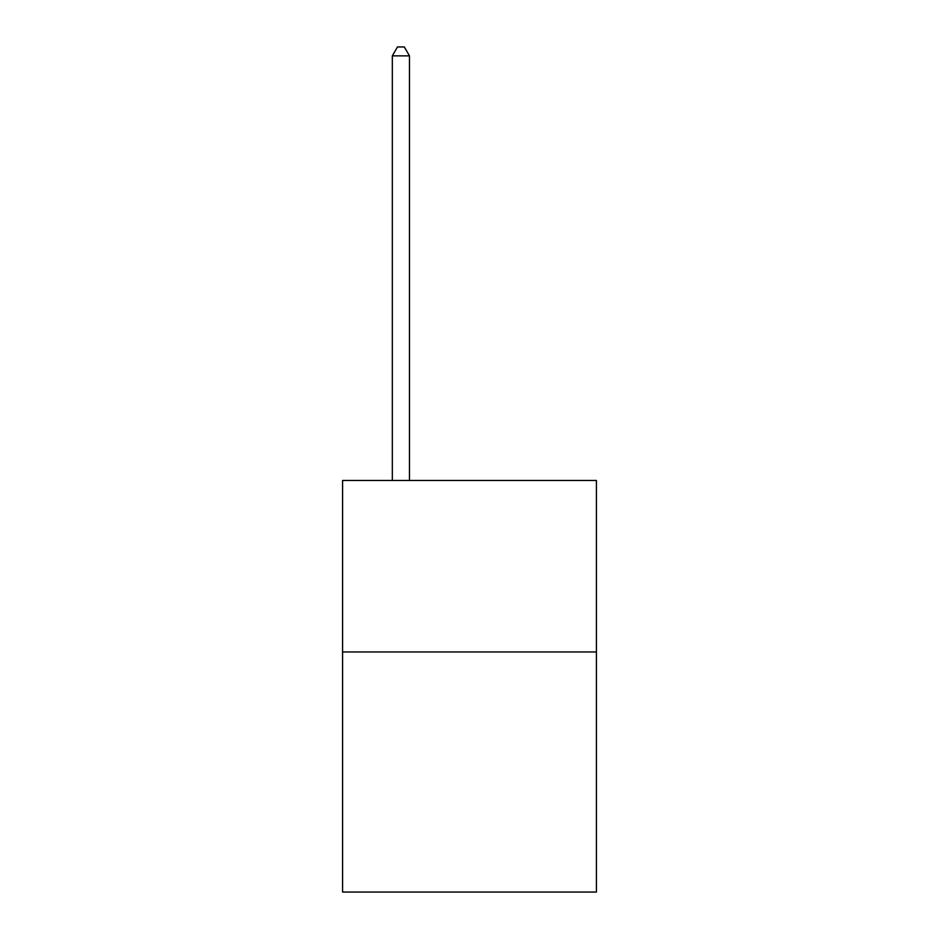 <?xml version="1.0" encoding="UTF-8"?>
<svg xmlns="http://www.w3.org/2000/svg" width="939" height="939" viewBox="0 0 939 939"><rect width="100%" height="100%" fill="white"/><g stroke="black" fill="none" stroke-linecap="round" stroke-linejoin="round"><path stroke-width="1.41" d="M596.406 651.959L596.406 892.05L342.594 892.05L342.594 480.475L596.406 480.475L596.406 651.959L342.594 651.959M409.474 480.475L409.474 55.871L392.326 55.871L392.326 480.475M392.326 55.871L397.479 46.95L404.333 46.95L409.474 55.871"/></g></svg>
